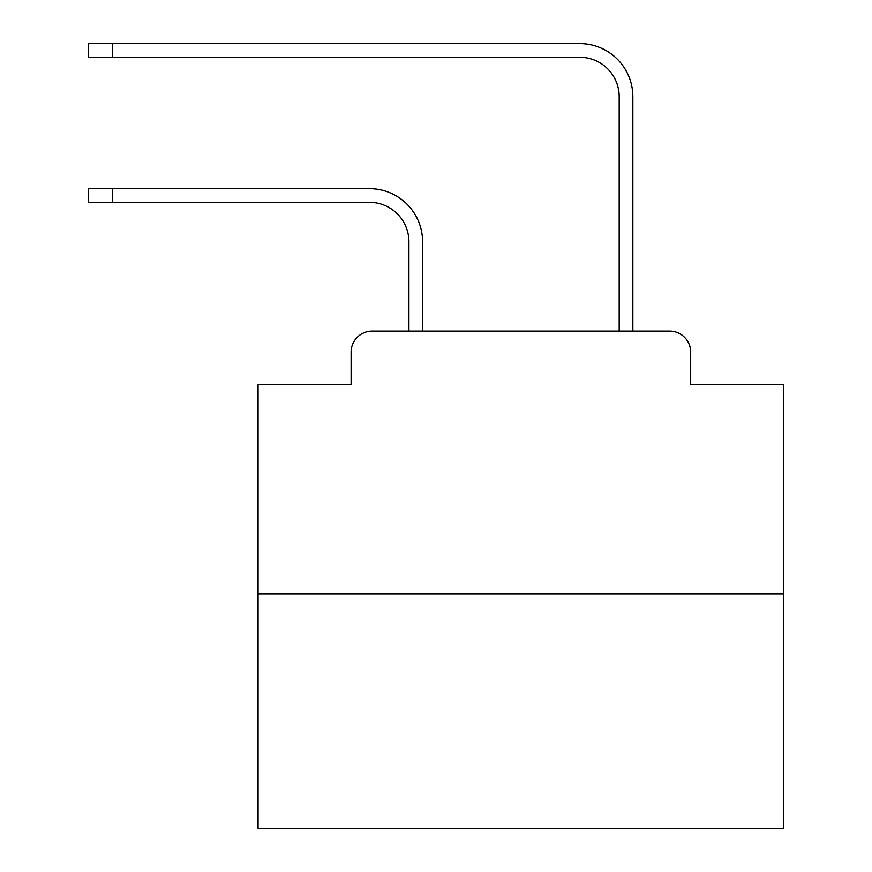 <?xml version="1.0" encoding="UTF-8"?>
<svg xmlns="http://www.w3.org/2000/svg" width="872" height="872" viewBox="0 0 872 872"><rect width="100%" height="100%" fill="white"/><g stroke="black" fill="none" stroke-linecap="round" stroke-linejoin="round"><path stroke-width="1.31" d="M351.111 352.157L351.111 384.748L351.111 352.157A21.026 21.026 0 0 1 372.137 331.131L408.924 331.131L408.924 241.773A39.425 39.425 0 0 0 369.51 202.348A39.425 39.425 0 0 1 408.924 241.773A39.425 39.425 0 0 0 369.51 202.348A39.425 39.425 0 0 1 408.924 241.773A39.425 39.425 0 0 0 369.51 202.348A39.425 39.425 0 0 1 408.924 241.773A39.425 39.425 0 0 0 369.51 202.348A39.425 39.425 0 0 1 408.924 241.773A39.425 39.425 0 0 0 369.51 202.348A39.425 39.425 0 0 1 408.924 241.773A39.425 39.425 0 0 0 369.51 202.348A39.425 39.425 0 0 1 408.924 241.773A39.425 39.425 0 0 0 369.51 202.348A39.425 39.425 0 0 1 408.924 241.773A39.425 39.425 0 0 0 369.51 202.348A39.425 39.425 0 0 1 408.924 241.773A39.425 39.425 0 0 0 369.51 202.348A39.425 39.425 0 0 1 408.924 241.773A39.425 39.425 0 0 0 369.51 202.348A39.425 39.425 0 0 1 408.924 241.773A39.425 39.425 0 0 0 369.51 202.348A39.425 39.425 0 0 1 408.924 241.773A39.425 39.425 0 0 0 369.51 202.348A39.425 39.425 0 0 1 408.924 241.773A39.425 39.425 0 0 0 369.51 202.348A39.425 39.425 0 0 1 408.924 241.773A39.425 39.425 0 0 0 369.51 202.348A39.425 39.425 0 0 1 408.924 241.773A39.425 39.425 0 0 0 369.51 202.348A39.425 39.425 0 0 1 408.924 241.773A39.425 39.425 0 0 0 369.51 202.348A39.425 39.425 0 0 1 408.924 241.773A39.425 39.425 0 0 0 369.51 202.348A39.425 39.425 0 0 1 408.924 241.773A39.425 39.425 0 0 0 369.51 202.348A39.425 39.425 0 0 1 408.924 241.773A39.425 39.425 0 0 0 369.51 202.348A39.425 39.425 0 0 1 408.924 241.773A39.425 39.425 0 0 0 369.51 202.348A39.425 39.425 0 0 1 408.924 241.773A39.425 39.425 0 0 0 369.51 202.348A39.425 39.425 0 0 1 408.924 241.773A39.425 39.425 0 0 0 369.51 202.348L88.279 202.348L88.279 188.679L112.455 188.679L112.455 202.348M783.721 593.963L258.068 593.963L258.068 828.4L783.721 828.4L783.721 384.748L690.678 384.748L690.678 352.157A21.026 21.026 0 0 0 669.652 331.131L372.137 331.131M258.068 593.963L258.068 384.748L351.111 384.748M112.455 188.679L369.51 188.679A53.094 53.094 0 0 1 422.593 241.773L422.593 331.131L422.593 241.773L422.593 331.131L422.593 241.773L422.593 331.131L422.593 241.773L422.593 331.131L422.593 241.773L422.593 331.131L422.593 241.773L422.593 331.131L422.593 241.773L422.593 331.131L422.593 241.773L422.593 331.131L422.593 241.773L422.593 331.131L422.593 241.773L422.593 331.131L422.593 241.773L422.593 331.131L422.593 241.773L422.593 331.131L422.593 241.773L422.593 331.131L422.593 241.773L422.593 331.131L422.593 241.773L422.593 331.131L422.593 241.773L422.593 331.131L422.593 241.773L422.593 331.131L422.593 241.773L422.593 331.131L422.593 241.773L422.593 331.131L422.593 241.773L422.593 331.131L422.593 241.773L422.593 331.131L422.593 241.773L422.593 331.131L438.889 331.131M602.89 331.131L619.185 331.131L619.185 96.694A39.425 39.425 0 0 0 579.771 57.269A39.425 39.425 0 0 1 619.185 96.694A39.425 39.425 0 0 0 579.771 57.269A39.425 39.425 0 0 1 619.185 96.694A39.425 39.425 0 0 0 579.771 57.269A39.425 39.425 0 0 1 619.185 96.694A39.425 39.425 0 0 0 579.771 57.269A39.425 39.425 0 0 1 619.185 96.694A39.425 39.425 0 0 0 579.771 57.269A39.425 39.425 0 0 1 619.185 96.694A39.425 39.425 0 0 0 579.771 57.269A39.425 39.425 0 0 1 619.185 96.694A39.425 39.425 0 0 0 579.771 57.269A39.425 39.425 0 0 1 619.185 96.694A39.425 39.425 0 0 0 579.771 57.269A39.425 39.425 0 0 1 619.185 96.694A39.425 39.425 0 0 0 579.771 57.269A39.425 39.425 0 0 1 619.185 96.694A39.425 39.425 0 0 0 579.771 57.269A39.425 39.425 0 0 1 619.185 96.694A39.425 39.425 0 0 0 579.771 57.269A39.425 39.425 0 0 1 619.185 96.694A39.425 39.425 0 0 0 579.771 57.269A39.425 39.425 0 0 1 619.185 96.694A39.425 39.425 0 0 0 579.771 57.269A39.425 39.425 0 0 1 619.185 96.694A39.425 39.425 0 0 0 579.771 57.269A39.425 39.425 0 0 1 619.185 96.694A39.425 39.425 0 0 0 579.771 57.269A39.425 39.425 0 0 1 619.185 96.694A39.425 39.425 0 0 0 579.771 57.269A39.425 39.425 0 0 1 619.185 96.694A39.425 39.425 0 0 0 579.771 57.269A39.425 39.425 0 0 1 619.185 96.694A39.425 39.425 0 0 0 579.771 57.269A39.425 39.425 0 0 1 619.185 96.694A39.425 39.425 0 0 0 579.771 57.269A39.425 39.425 0 0 1 619.185 96.694A39.425 39.425 0 0 0 579.771 57.269A39.425 39.425 0 0 1 619.185 96.694A39.425 39.425 0 0 0 579.771 57.269A39.425 39.425 0 0 1 619.185 96.694A39.425 39.425 0 0 0 579.771 57.269L88.279 57.269L88.279 43.6L112.455 43.6L112.455 57.269M112.455 43.6L579.771 43.6A53.094 53.094 0 0 1 632.854 96.694L632.854 331.131L632.854 96.694L632.854 331.131L632.854 96.694L632.854 331.131L632.854 96.694L632.854 331.131L632.854 96.694L632.854 331.131L632.854 96.694L632.854 331.131L632.854 96.694L632.854 331.131L632.854 96.694L632.854 331.131L632.854 96.694L632.854 331.131L632.854 96.694L632.854 331.131L632.854 96.694L632.854 331.131L632.854 96.694L632.854 331.131L632.854 96.694L632.854 331.131L632.854 96.694L632.854 331.131L632.854 96.694L632.854 331.131L632.854 96.694L632.854 331.131L632.854 96.694L632.854 331.131L632.854 96.694L632.854 331.131L632.854 96.694L632.854 331.131L632.854 96.694L632.854 331.131L632.854 96.694L632.854 331.131L632.854 96.694L632.854 331.131L669.652 331.131M690.678 384.748L690.678 352.157"/></g></svg>
